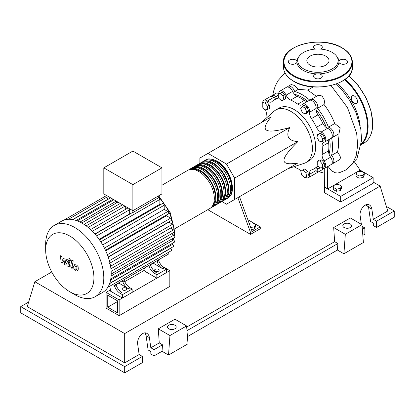 <?xml version="1.0" encoding="UTF-8"?>
<svg xmlns="http://www.w3.org/2000/svg" width="415" height="415" viewBox="0 0 415 415"><rect width="100%" height="100%" fill="white"/><g stroke="black" fill="none" stroke-linecap="round" stroke-linejoin="round"><path stroke-width="0.62" d="M107.744 307.193L107.744 295.195L117.533 300.849L117.533 312.848L107.744 307.193L117.533 301.544M106.121 308.132L106.121 292.383L119.157 299.91L119.157 315.665L106.121 308.132M144.98 269.947L124.744 281.629M110.551 289.82L106.121 292.383M162.426 266.383L169.823 270.658L119.157 299.91M169.823 270.658L169.823 286.412L119.157 315.665M329.033 154.09A39.342 22.711 -120 0 0 330.153 145.712A39.342 22.711 -120 0 0 329.619 139.129M326.532 127.768A39.342 22.711 -120 0 0 316.064 109.633M307.769 101.281A39.342 22.711 -120 0 0 294.52 94.309M287.875 168.749L304.237 163.313A30.316 17.503 -120 0 0 306.125 162.467A30.316 17.503 -120 0 0 312.407 148.591A30.316 17.503 -120 0 0 299.174 118.083A30.316 17.503 -120 0 0 275.814 109.959A30.316 17.503 -120 0 0 274.133 111.173L261.243 122.622M275.814 109.959L279.062 108.087A30.316 17.503 60 0 1 302.421 116.205A30.316 17.503 60 0 1 315.654 146.713A30.316 17.503 60 0 1 309.372 160.589L306.125 162.467M221.916 201.54L226.502 204.185L234.62 199.496L234.62 178.123L226.502 164.06L289.737 127.55C285.577 136.203 288.28 140.887 297.856 141.614C288.57 150.728 283.948 156.958 283.985 160.309C283.948 163.702 288.57 164.594 297.856 162.986L289.737 167.676M249.156 223.312L252.445 222.803L255.443 224.536L254.348 226.901L250.67 227.472M254.348 226.901L254.348 229.075L255.443 226.709L255.443 224.536M254.348 229.075L251.417 229.531M237.852 197.633L250.536 232.499L260.278 226.875L247.838 219.696M250.536 232.499L250.536 234.376L260.278 228.748L260.278 226.875M250.536 234.376L207.785 209.694M252.159 231.565L239.476 196.694M234.62 178.123L297.856 141.614M234.62 199.496L297.856 162.986M226.502 164.06L207.988 153.368L199.869 158.058L199.869 163.354M207.988 153.368L271.223 116.859C265.19 124.095 263.65 128.546 266.612 130.211C269.491 131.918 277.199 131.031 289.737 127.55M322.73 138.926L321.957 141.826L319.057 141.048L316.936 137.37L317.714 134.476L320.608 135.254L322.73 138.926L324.613 137.837L323.84 140.737L321.957 141.826M320.608 135.254L322.497 134.164L319.597 133.386L317.714 134.476M322.497 134.164L324.613 137.837M305.222 108.113L306.726 111.977L305.222 114.115L302.224 112.382L300.725 108.512L302.224 106.38L305.222 108.113L307.11 107.023L308.61 110.893L306.726 111.977M308.61 110.893L307.11 113.025L305.222 114.115M307.11 107.023L304.107 105.291L302.224 106.38M280.167 93.297L283.061 95.87L283.839 99.662L281.718 100.886L278.823 98.319L278.045 94.521L282.05 92.213L284.949 94.781L283.061 95.87M284.949 94.781L285.722 98.578L283.839 99.662M285.722 98.578L283.601 99.802M262.233 103.164L264.832 102.93L267.431 106.162L267.431 109.627L264.832 109.861L262.233 106.629L262.233 103.164L264.116 102.074L266.715 101.841L264.832 102.93M266.715 101.841L269.314 105.073L267.431 106.162M269.314 105.073L269.314 108.538L267.431 109.627M304.501 177.553L301.601 174.98L300.828 171.188L302.95 169.963L305.845 172.531L306.623 176.328L304.501 177.553M305.845 172.531L307.728 171.447L304.833 168.874L302.95 169.963M307.728 171.447L308.506 175.239M322.434 167.686L319.835 167.919L317.236 164.688L317.236 161.222L319.835 160.994L322.434 164.226L322.434 167.686L324.317 166.602L324.317 163.137L322.434 164.226M319.835 160.994L321.718 159.905L319.119 160.138L317.236 161.222M321.718 159.905L324.317 163.137M300.87 171.162A6.889 3.979 -120 0 0 297.768 168.625A39.799 22.981 60 0 1 294.007 166.711M278.781 94.096A5.743 3.315 60 0 1 279.954 91.035A5.743 3.315 60 0 1 286.111 95.149A6.889 3.979 -120 0 0 290.666 100.051A39.799 22.981 60 0 1 297.768 104.149A6.889 3.979 -120 0 0 301.83 104.891A6.889 3.979 -120 0 0 302.322 104.507A5.743 3.315 60 0 1 302.737 104.186A5.743 3.315 60 0 1 307.453 106.048A5.743 3.315 60 0 1 309.616 112.206A6.889 3.979 -120 0 0 311.447 118.591A39.799 22.981 60 0 1 316.469 127.291A6.889 3.979 -120 0 0 321.08 132.063A5.743 3.315 60 0 1 325.334 137.023A5.743 3.315 60 0 1 324.587 142.034A5.743 3.315 60 0 1 324.105 142.231A6.889 3.979 -120 0 0 323.524 142.47A6.889 3.979 -120 0 0 322.133 146.355L328.628 142.604A6.889 3.979 60 0 1 329.37 139.274M322.133 146.355A39.799 22.981 60 0 1 322.133 154.556A6.889 3.979 -120 0 0 324.105 160.953A5.743 3.315 60 0 1 324.587 168.34A5.743 3.315 60 0 1 321.298 167.79M328.628 142.604A39.799 22.981 60 0 1 328.628 150.806L322.133 154.556M324.105 160.953L330.599 157.202A6.889 3.979 60 0 1 328.628 150.806M311.447 118.591L317.942 114.841A6.889 3.979 60 0 1 316.116 108.455L309.616 112.206M317.942 114.841A39.799 22.981 60 0 1 322.963 123.54L316.469 127.291M321.08 132.063L327.58 128.313A6.889 3.979 60 0 1 322.963 123.54M290.666 100.051L297.161 96.301A6.889 3.979 60 0 1 292.606 91.399L286.111 95.149M297.161 96.301A39.799 22.981 60 0 1 304.262 100.399L297.768 104.149M307.515 101.426A6.889 3.979 60 0 1 304.262 100.399M276.748 98.464A6.889 3.979 60 0 1 273.848 97.292L267.353 101.042A6.889 3.979 -120 0 0 271.56 101.893A6.889 3.979 -120 0 0 271.965 101.597A39.799 22.981 60 0 1 274.315 99.87A39.799 22.981 60 0 1 276.987 98.697A6.889 3.979 -120 0 0 277.448 98.495A6.889 3.979 -120 0 0 278.574 97.115M266.077 118.332A39.799 22.981 60 0 1 266.3 114.12A6.889 3.979 -120 0 0 265.501 109.799M318.699 166.508A6.889 3.979 -120 0 0 316.873 166.783A6.889 3.979 -120 0 0 316.469 167.079A39.799 22.981 60 0 1 314.119 168.806A39.799 22.981 60 0 1 311.447 169.979A6.889 3.979 -120 0 0 310.985 170.181A6.889 3.979 -120 0 0 309.616 174.253A5.743 3.315 60 0 1 308.48 177.641A5.743 3.315 60 0 1 305.238 177.127M309.616 174.253L316.116 170.503A6.889 3.979 60 0 1 316.546 167.401M262.659 102.92A5.743 3.315 60 0 1 263.847 100.337L270.341 96.586A5.743 3.315 60 0 1 273.848 97.292M279.954 91.035L286.449 87.285A5.743 3.315 60 0 1 292.606 91.399M302.737 104.186L309.232 100.435A5.743 3.315 60 0 1 313.948 102.297A5.743 3.315 60 0 1 316.116 108.455M327.58 128.313A5.743 3.315 60 0 1 331.829 133.272A5.743 3.315 60 0 1 331.082 138.283L324.587 142.034M330.599 157.202A5.743 3.315 60 0 1 331.082 164.589L324.587 168.34M316.116 170.503A5.743 3.315 60 0 1 314.975 173.89L308.48 177.641M263.847 100.337A5.743 3.315 60 0 1 267.353 101.042M204.787 160.579A22.047 12.73 60 0 1 205.57 160.06A22.047 12.73 60 0 1 216.594 161.15A22.047 12.73 60 0 1 230.999 180.582A22.047 12.73 60 0 1 227.617 198.246A22.047 12.73 60 0 1 226.777 198.666M174.606 228.852L209.757 208.558A22.047 12.73 -120 0 0 213.134 190.895A22.047 12.73 -120 0 0 198.733 171.462A22.047 12.73 -120 0 0 187.71 170.373L161.949 185.246M208.512 159.977A21.129 12.201 60 0 1 216.594 161.902A21.129 12.201 60 0 1 229.708 178.46A21.129 12.201 60 0 1 229.158 195.74M188.55 169.958A22.047 12.73 60 0 1 189.333 169.434A22.047 12.73 60 0 1 200.357 170.529A22.047 12.73 60 0 1 214.757 189.956A22.047 12.73 60 0 1 211.38 207.619A22.047 12.73 60 0 1 210.535 208.04M211.38 207.619L213.004 206.686A22.047 12.73 -120 0 0 216.381 189.017A22.047 12.73 -120 0 0 201.981 169.59A22.047 12.73 -120 0 0 190.957 168.495L189.333 169.434M191.797 168.08A22.047 12.73 60 0 1 192.581 167.561A22.047 12.73 60 0 1 203.604 168.651A22.047 12.73 60 0 1 218.005 188.078A22.047 12.73 60 0 1 214.628 205.747A22.047 12.73 60 0 1 213.782 206.162M214.628 205.747L216.251 204.808A22.047 12.73 -120 0 0 219.628 187.144A22.047 12.73 -120 0 0 205.228 167.717A22.047 12.73 -120 0 0 194.204 166.623L192.581 167.561M195.045 166.208A22.047 12.73 60 0 1 195.828 165.684A22.047 12.73 60 0 1 206.852 166.778A22.047 12.73 60 0 1 221.252 186.205A22.047 12.73 60 0 1 217.875 203.874A22.047 12.73 60 0 1 217.029 204.289M217.875 203.874L219.499 202.935A22.047 12.73 -120 0 0 222.876 185.266A22.047 12.73 -120 0 0 208.475 165.839A22.047 12.73 -120 0 0 197.452 164.75L195.828 165.684M198.292 164.33A22.047 12.73 60 0 1 199.076 163.811A22.047 12.73 60 0 1 210.099 164.9A22.047 12.73 60 0 1 224.499 184.327A22.047 12.73 60 0 1 221.122 201.996A22.047 12.73 60 0 1 220.282 202.411M221.122 201.996L222.746 201.057A22.047 12.73 -120 0 0 226.123 183.394A22.047 12.73 -120 0 0 211.723 163.966A22.047 12.73 -120 0 0 200.699 162.872L199.076 163.811M201.54 162.457A22.047 12.73 60 0 1 202.323 161.933A22.047 12.73 60 0 1 213.346 163.028A22.047 12.73 60 0 1 227.747 182.455A22.047 12.73 60 0 1 224.37 200.123A22.047 12.73 60 0 1 223.529 200.538M224.37 200.123L225.993 199.184A22.047 12.73 -120 0 0 229.371 181.516A22.047 12.73 -120 0 0 214.97 162.089A22.047 12.73 -120 0 0 203.947 160.999L202.323 161.933M205.264 161.855A21.129 12.201 60 0 1 213.346 163.775A21.129 12.201 60 0 1 226.46 180.333A21.129 12.201 60 0 1 225.91 197.618M202.017 163.728A21.129 12.201 60 0 1 210.099 165.652A21.129 12.201 60 0 1 223.213 182.211A21.129 12.201 60 0 1 222.663 199.491M198.769 165.606A21.129 12.201 60 0 1 206.852 167.525A21.129 12.201 60 0 1 219.966 184.084A21.129 12.201 60 0 1 219.416 201.363M195.522 167.478A21.129 12.201 60 0 1 203.604 169.403A21.129 12.201 60 0 1 216.718 185.962A21.129 12.201 60 0 1 216.168 203.241M192.275 169.351A21.129 12.201 60 0 1 200.357 171.276A21.129 12.201 60 0 1 213.471 187.834A21.129 12.201 60 0 1 212.921 205.114M122.731 289.971A2.298 1.328 180 0 1 122.057 289.037A2.298 1.328 180 0 1 123.478 287.808A2.298 1.328 180 0 1 125.978 288.098A2.298 1.328 180 0 1 126.653 289.037A2.298 1.328 180 0 1 125.237 290.261A2.298 1.328 180 0 1 122.731 289.971M155.21 271.223A2.298 1.328 180 0 1 154.536 270.284A2.298 1.328 180 0 1 155.957 269.06A2.298 1.328 180 0 1 158.457 269.345A2.298 1.328 180 0 1 159.132 270.284A2.298 1.328 180 0 1 157.71 271.509A2.298 1.328 180 0 1 155.21 271.223M74.726 294.624A41.111 23.733 -120 0 0 74.731 294.624L69.793 291.771A34.129 19.702 -120 0 0 93.925 277.843A34.129 19.702 -120 0 0 69.793 236.042A34.129 19.702 -120 0 0 45.66 249.975A34.129 19.702 -120 0 0 69.793 291.771L74.731 294.624A41.111 23.733 -120 0 0 95.284 296.658A41.111 23.733 -120 0 0 101.587 263.717A41.111 23.733 -120 0 0 74.731 227.493A41.111 23.733 -120 0 0 54.173 225.459A41.111 23.733 -120 0 0 45.66 244.274L45.66 249.975M95.284 296.658L102.687 292.383A41.111 23.733 -120 0 0 104.922 290.775A41.111 23.733 -120 0 0 107.859 287.263A41.111 23.733 -120 0 0 109.768 283.155A41.111 23.733 -120 0 0 110.852 278.569A41.111 23.733 -120 0 0 111.204 273.563A41.111 23.733 -120 0 0 110.852 268.152A41.111 23.733 -120 0 0 109.768 262.316A41.111 23.733 -120 0 0 107.859 256.008A41.111 23.733 -120 0 0 104.922 249.104A41.111 23.733 -120 0 0 100.181 240.887A41.111 23.733 -120 0 0 95.668 234.89A41.111 23.733 -120 0 0 91.155 230.086A41.111 23.733 -120 0 0 86.647 226.227A41.111 23.733 -120 0 0 82.134 223.218A41.111 23.733 -120 0 0 77.621 221.019A41.111 23.733 -120 0 0 73.113 219.665A41.111 23.733 -120 0 0 68.6 219.265A41.111 23.733 -120 0 0 64.086 220.049A41.111 23.733 -120 0 0 61.581 221.179L54.173 225.459M96.56 235.974L159.848 199.433L159.848 204.258L99.102 239.331M105.732 250.81L166.477 215.743L170.653 218.155A1.38 0.794 60 0 1 171.556 219.369A1.38 0.794 60 0 1 171.343 220.474L108.185 256.937M108.253 257.129L168.843 222.144L172.495 224.256A1.38 0.794 60 0 1 173.397 225.47A1.38 0.794 60 0 1 173.185 226.574L109.529 263.323M132.883 184.639L103.812 167.852L103.812 193.919L132.883 210.701L161.949 193.919L161.949 167.852L132.883 184.639L132.883 212.573A1.38 0.794 -120 0 0 132.364 212.589L95.025 234.143M103.812 167.852L132.883 151.07L161.949 167.852M107.864 199.428L107.864 199.242A1.38 0.794 -120 0 0 107.06 197.67L107.06 195.792M112.226 200.736L112.226 199.625A1.38 0.794 -120 0 0 111.889 198.583M110.613 197.846A1.38 0.794 -120 0 0 110.561 197.872L72.724 219.717M116.584 202.862L116.584 201.291M120.947 205.773L120.947 203.812M125.304 209.497L125.304 206.328M129.807 214.062A35.368 20.418 -120 0 0 129.667 213.917L129.667 209.7A1.38 0.794 -120 0 0 129.33 208.652M128.053 207.915A1.38 0.794 -120 0 0 128.002 207.941L90.584 229.547M159.848 199.433A1.38 0.794 -120 0 0 158.701 197.67L132.883 212.573M158.701 197.67L158.701 195.792M129.667 213.917L94.895 233.993M114.618 286.334A9.187 5.302 -120 0 0 120.283 293.431L121.906 292.497A9.187 5.302 60 0 1 116.242 285.401L114.618 286.334L114.26 285.396M115.884 284.457L116.242 285.401M124.36 280.711L122.736 281.65A9.187 5.302 -120 0 0 128.401 288.747L130.025 287.808A9.187 5.302 60 0 1 124.36 280.711L124.002 279.772M130.025 287.808L132.152 289.037L122.409 294.66L120.283 293.431M128.401 288.747L118.586 282.9M115.972 284.69L118.674 283.129M149.047 266.461A9.187 5.302 -120 0 0 154.707 273.558L156.331 272.619A9.187 5.302 60 0 1 150.671 265.522L149.047 266.461L148.689 265.522M150.313 264.583L150.671 265.522M122.026 280.913A1.38 0.794 -120 0 0 122.031 280.908L115.531 284.664M122.736 281.65L122.378 280.706M148.331 265.725A1.38 0.794 -120 0 0 148.337 265.719L123.649 279.975M156.45 261.04A1.38 0.794 -120 0 0 156.46 261.035L149.955 264.786M163.93 256.719A1.38 0.794 60 0 1 163.92 256.724L158.074 260.101M113.907 285.603A1.38 0.794 -120 0 0 113.912 285.598L168.506 254.079A1.38 0.794 -120 0 0 168.428 252.367M158.789 260.833L157.166 261.772A9.187 5.302 -120 0 0 162.825 268.868L164.454 267.929A9.187 5.302 60 0 1 158.789 260.833L158.431 259.894M164.454 267.929L166.576 269.159L156.834 274.782L154.707 273.558M162.825 268.868L153.011 263.022M150.401 264.812L153.099 263.25M157.166 261.772L156.808 260.833M132.152 289.037L132.152 292.409L122.409 298.037L110.551 291.19L110.551 289.504L109.939 287.891M166.576 269.159L166.576 272.536L156.834 278.159L144.98 271.317L144.98 269.626L144.368 268.012M170.487 228.131L173.543 229.894A1.38 0.794 60 0 1 174.445 231.108A1.38 0.794 60 0 1 174.233 232.213L110.577 268.967M102.687 244.917L164.205 209.399L167.816 211.484A1.38 0.794 60 0 1 168.718 212.698A1.38 0.794 60 0 1 168.506 213.803L105.452 250.204M171.535 233.77L173.885 235.123A1.38 0.794 -120 0 1 174.788 236.337A1.38 0.794 -120 0 1 174.575 237.442L111.199 274.035M164.205 209.399L164.205 205.233A1.38 0.794 -120 0 0 163.603 203.843A1.38 0.794 -120 0 0 162.545 203.475L99.491 239.88M110.8 278.906L174.233 242.282A1.38 0.794 -120 0 0 174.445 241.177A1.38 0.794 -120 0 0 173.543 239.963L171.877 238.999M109.69 283.372L173.185 246.712A1.38 0.794 -120 0 0 173.397 245.607A1.38 0.794 -120 0 0 172.495 244.394L171.535 243.838M107.791 287.377L171.343 250.681A1.38 0.794 -120 0 0 171.556 249.576A1.38 0.794 -120 0 0 170.653 248.362L170.487 248.269M156.834 278.159L156.834 274.782M122.409 298.037L122.409 294.66M75.613 266.108L75.037 267.307L75.094 268.884L76.365 269.615L76.941 268.406L76.884 266.84L76.293 266.217L75.546 266.139M74.705 264.661L73.673 266.518L73.88 269.102L75.442 270.782L77.273 271.062L78.311 269.195L78.103 266.622L76.531 264.936L74.56 264.734L75.105 264.417M77.273 271.062L77.968 270.673M71.857 259.992L70.706 266.165L71.997 268.723L72.775 269.169L73.004 267.966L72.086 266.866L73.222 260.781L71.857 259.992M69.559 260.444L70.145 260.506L70.389 259.966L69.559 258.529L68.973 258.472L68.729 259.007L69.559 260.444M62.276 263.105L64.086 260.184L64.569 264.433L65.762 265.123L67.728 261.263L68.153 261.507L68.542 262.301L67.806 266.306L69.175 267.094L69.928 262.996L68.625 260.444L66.815 259.401L65.446 262.524L64.979 258.343L63.91 257.725L62.136 260.61L61.913 256.569L60.502 255.754L61.078 262.415L62.276 263.105M337.281 83.648A42.714 24.661 60 0 1 360.153 125.735M356.049 174.238L357.149 171.872L361.247 171.239L364.245 172.967L363.146 175.338L359.048 175.97L356.049 174.238L356.049 176.411L359.048 178.144L359.048 175.97M363.146 175.338L363.146 177.511L364.245 175.146L364.245 172.967M363.146 177.511L359.048 178.144M333.312 187.362L334.412 184.997L338.51 184.364L341.514 186.096L340.414 188.462L336.316 189.095L333.312 187.362L333.312 189.536L336.316 191.268L336.316 189.095M340.414 188.462L340.414 190.635L341.514 188.27L341.514 186.096M340.414 190.635L336.316 191.268M323.358 168.604L322.72 169.419L316.598 172.951A5.743 3.315 60 0 1 315.67 173.221M321.132 167.805A42.714 24.661 60 0 1 317.537 168.563A5.743 3.315 60 0 1 316.598 172.951M337.701 134.055C338.951 140.804 338.873 146.78 337.468 151.989L340.025 155.895L340.378 157.259L340.207 158.722L339.242 159.879L332.706 163.655A5.743 3.315 60 0 1 331.777 163.92M337.468 151.989L331.544 155.412A5.743 3.315 60 0 1 332.706 163.655M331.59 137.863A42.714 24.661 60 0 1 331.544 155.412M271.27 96.316A5.743 3.315 60 0 1 271.965 95.647A5.743 3.315 60 0 1 276.234 97.027A42.714 24.661 60 0 1 278.107 94.833M287.382 87.02A5.743 3.315 60 0 1 288.072 86.346A5.743 3.315 60 0 1 294.629 91.476L298.375 89.313L307.759 90.107L316.681 96.539M294.629 91.476A42.714 24.661 60 0 1 309.855 100.207M310.161 100.171A5.743 3.315 60 0 1 310.856 99.501A5.743 3.315 60 0 1 315.914 101.784A5.743 3.315 60 0 1 317.537 108.289L324.053 104.528C328.55 110.323 332.104 116.657 334.718 123.54L328.436 127.166A5.743 3.315 60 0 1 333.255 131.825A5.743 3.315 60 0 1 332.706 137.344A5.743 3.315 60 0 1 331.777 137.614M317.537 108.289A42.714 24.661 60 0 1 328.436 127.166M334.718 123.54L340.196 127.83L338.967 133.734L332.706 137.344M310.856 99.501L318.264 95.331L321.086 95.652L322.434 96.612L324.115 99.543L324.457 101.732L324.053 104.528M288.072 86.346L291.211 84.536L294.608 85.485L298.375 89.313M271.965 95.647L276.634 92.95L278.771 93.468M313.201 86.917L307.759 90.107M328.016 166.363L331.424 170.752L335.341 172.78L337.514 172.993L339.47 172.681L345.986 169.932L352.174 164.273L356.153 155.869L357.673 145.271L356.656 133.168L347.495 107.604L331.061 85.594M334.402 185.017L327.668 188.903L324.421 187.03L324.26 168.49M357.18 171.867L360.147 170.155L373.137 177.651L340.663 196.404L327.668 188.903L327.285 166.783M357.139 171.888L334.449 184.991M360.147 170.155L354.649 162.198M373.137 177.651L373.137 183.28L340.663 202.032L324.421 192.653L324.421 187.03M340.663 202.032L340.663 196.404M351.303 97.816A4.363 2.521 -120 0 0 353.207 102.209A4.363 2.521 -120 0 0 356.568 103.377A4.363 2.521 -120 0 0 357.476 101.379A4.363 2.521 -120 0 0 355.567 96.991A4.363 2.521 -120 0 0 352.205 95.818A4.363 2.521 -120 0 0 351.303 97.816M320.774 49.095A4.363 2.521 0 0 0 322.289 47.185A4.363 2.521 0 0 0 321.013 45.401A4.363 2.521 0 0 0 316.256 44.856A4.363 2.521 0 0 0 313.564 47.185A4.363 2.521 0 0 0 314.84 48.965A4.363 2.521 0 0 0 315.078 49.095M340.103 63.552A4.363 2.521 0 0 0 344.86 64.097A4.363 2.521 0 0 0 347.552 61.768A4.363 2.521 0 0 0 346.276 59.988A4.363 2.521 0 0 0 341.934 59.355A4.363 2.521 0 0 0 338.915 61.264A21.004 12.128 180 0 1 338.915 62.276A4.363 2.521 0 0 0 340.103 63.552M314.84 78.134A4.363 2.521 0 0 0 319.597 78.684A4.363 2.521 0 0 0 322.289 76.355A4.363 2.521 0 0 0 321.013 74.576A4.363 2.521 0 0 0 318.798 73.886A21.004 12.128 180 0 1 317.055 73.886A4.363 2.521 0 0 0 313.564 76.355A4.363 2.521 0 0 0 314.84 78.134M296.938 61.264A4.363 2.521 0 0 0 295.75 59.988A4.363 2.521 0 0 0 290.993 59.444A4.363 2.521 0 0 0 288.3 61.768A4.363 2.521 0 0 0 289.577 63.552A4.363 2.521 0 0 0 293.919 64.185A4.363 2.521 0 0 0 296.938 62.276A21.004 12.128 180 0 1 296.938 61.264A21.004 12.128 180 0 1 298.753 56.819L299.48 55.88A20.211 11.667 180 0 1 332.218 52.394A20.211 11.667 180 0 1 336.373 55.88A20.211 11.667 180 0 1 329.386 70.254A20.211 11.667 180 0 1 303.635 68.895A20.211 11.667 180 0 1 299.474 55.88M317.055 73.886A21.004 12.128 180 0 1 303.075 70.348A21.004 12.128 180 0 1 296.938 62.276M310.083 65.176A11.091 6.407 0 0 0 322.17 66.561A11.091 6.407 0 0 0 329.017 60.647A11.091 6.407 0 0 0 325.77 56.118A11.091 6.407 0 0 0 313.683 54.728A11.091 6.407 0 0 0 306.835 60.647A11.091 6.407 0 0 0 310.083 65.176M336.373 55.88L337.099 56.819A21.004 12.128 180 0 1 338.915 61.264M338.915 62.276A21.004 12.128 180 0 1 318.798 73.886M344.108 227.534A4.363 2.521 180 0 1 342.826 225.75A4.363 2.521 180 0 1 345.519 223.426A4.363 2.521 180 0 1 350.276 223.97A4.363 2.521 180 0 1 351.552 225.75A4.363 2.521 180 0 1 348.859 228.079A4.363 2.521 180 0 1 344.108 227.534M168.723 328.789A4.363 2.521 180 0 1 167.442 327.01A4.363 2.521 180 0 1 170.14 324.68A4.363 2.521 180 0 1 174.891 325.225A4.363 2.521 180 0 1 176.173 327.01A4.363 2.521 180 0 1 173.48 329.334A4.363 2.521 180 0 1 168.723 328.789M142.381 356.407L124.682 366.627L124.682 372.852L142.381 362.632L142.381 356.407L139.134 354.535L137.707 344.372C136.597 338.22 142.931 330.719 146.957 333.416C148.28 334.22 149.089 335.621 149.4 337.623L150.827 347.786L154.074 349.658L154.074 355.883L150.827 354.011L150.827 351.531L148.098 349.959L146.101 335.719L145.11 332.913M124.682 372.852L20.75 312.848L20.75 306.623L28.635 302.073M361.361 224.318L360.184 215.925C359.074 209.777 365.408 202.271 369.433 204.969C370.751 205.773 371.565 207.178 371.876 209.176L373.303 219.338L376.55 221.211L376.55 227.441L373.303 225.563L373.303 223.088L370.574 221.517L368.577 207.272L367.581 204.465M362.113 226.383L364.858 227.965L364.858 234.19L362.829 235.362M343.911 253.783L345.322 234.288L361.979 224.676L363.395 242.531L343.911 253.783L337.411 250.032L187.445 336.617M168.526 355.038L169.943 335.548L186.6 325.931L188.011 343.791L168.526 355.038L162.032 351.287L154.074 355.883M162.032 351.287L162.504 344.792L154.074 349.658M162.504 344.792L159.256 342.915L150.827 347.786M124.682 366.627L20.75 306.623M139.134 354.535L124.682 362.876L27.245 306.623L34.85 281.723L51.74 271.975M364.858 227.965L362.357 229.407M386.365 206.442L394.25 210.991L394.25 217.221L376.55 227.441M394.25 210.991L376.55 221.211M373.137 182.045L380.15 186.091L387.755 210.991L373.303 219.338M368.494 206.769L365.408 204.989M169.943 335.548L158.297 328.825L174.954 319.208L186.6 325.931M159.256 342.915L158.297 328.825M345.322 234.288L333.681 227.565L350.338 217.953L361.979 224.676M337.411 250.032L337.883 243.538L334.635 241.66L333.681 227.565M337.883 243.538L186.973 330.662M334.635 241.66L186.688 327.077M124.682 362.876L124.682 333.587L34.85 281.723M380.15 186.091L124.682 333.587M277.858 98.194L276.987 98.697M316.469 167.079L317.34 166.576M173.154 239.735A35.368 20.418 -120 0 0 173.553 238.034M173.942 235.16A35.368 20.418 -120 0 0 174.046 232.592A35.368 20.418 -120 0 0 174.046 232.322M173.968 230.252A35.368 20.418 -120 0 0 173.465 226.066M173.32 225.246A35.368 20.418 -120 0 0 158.701 197.099M92.338 231.248L129.667 209.7M88.151 227.42L124.998 206.151M84.022 224.38L120.298 203.433M79.981 222.067L116.278 201.114M76.121 220.474L112.226 199.625M110.572 266.248L173.543 229.894M104.414 248.087L167.816 211.484M109.353 260.713L172.495 224.256M107.371 254.691L170.653 218.155M111.142 271.348L173.885 235.123M100.803 241.836L164.205 205.233M111.121 276.001L173.543 239.963M110.572 280.146L172.495 244.394M109.607 283.611L170.653 248.362M72.641 219.577L107.864 199.242M348.865 75.872L358.358 85.646L366.051 97.8L371.052 110.94L372.784 123.556C372.68 133.039 369.703 139.585 363.851 143.191A42.486 24.532 -120 0 0 372.654 123.743A42.486 24.532 -120 0 0 348.761 75.997M345.114 79.374A42.486 24.532 60 0 1 368.105 126.368A42.486 24.532 60 0 1 361.33 144.399M361.413 143.621A42.029 24.262 -120 0 0 367.457 126.368A42.029 24.262 -120 0 0 344.575 79.763M293.566 81.086A34.45 19.889 0 0 0 331.108 85.397A34.45 19.889 0 0 0 352.377 67.022C353.824 84.38 313.382 93.909 293.664 81.293C287.04 77.377 283.642 72.62 283.476 67.022A34.45 19.889 0 0 0 293.566 81.086M352.377 62.146A34.45 19.889 180 0 1 331.108 80.52A34.45 19.889 180 0 1 293.566 76.21A34.45 19.889 180 0 1 283.476 62.146C282.029 44.784 322.476 35.254 342.188 47.87C348.813 51.792 352.211 56.549 352.377 62.146L352.377 67.022M293.893 75.644A33.989 19.624 0 0 0 341.96 75.644A33.989 19.624 0 0 0 341.96 47.896A33.989 19.624 0 0 0 293.893 47.896A33.989 19.624 0 0 0 293.893 75.644M146.101 335.719L149.4 337.623M368.577 207.272L371.876 209.176M278.382 97.525L274.315 99.87M318.181 166.457L314.119 168.806M227.617 198.246C237.997 193.11 230.258 168.023 217.055 161.108C211.162 158.577 207.334 158.229 205.57 160.06M158.701 195.818L170.316 212.843L174.72 231.658L174.461 235.673M174.103 237.717L173.501 239.937M86.154 225.859L122.643 204.792M81.729 222.985L117.943 202.079M113.923 199.755L77.309 220.899M106.572 195.512L64.045 220.064M107.06 196.985L68.47 219.27M70.695 260.189L70.145 260.506M69.523 258.156L68.973 258.472M272.79 95.17L273.485 91.57L275.306 85.926L278.102 80.531L284.939 72.822M318.772 171.701L324.157 173.148M336.358 83.996L342.276 90.226L349.772 100.555L356.065 112.818L360.78 128.935L361.621 140.254L356.931 158.67L345.986 169.932M363.851 143.191L361.299 144.669M283.476 67.022L283.476 62.146"/></g></svg>
